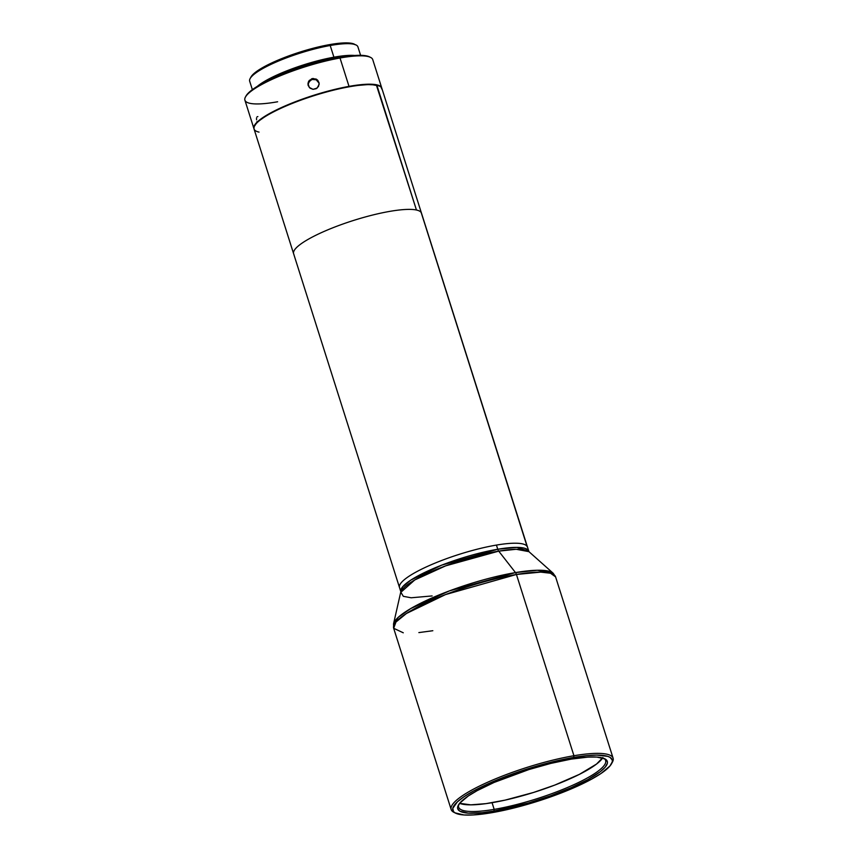 <?xml version="1.0" encoding="UTF-8"?>
<svg xmlns="http://www.w3.org/2000/svg" width="858" height="858" viewBox="0 0 858 858"><rect width="100%" height="100%" fill="white"/><g stroke="black" fill="none" stroke-linecap="round" stroke-linejoin="round"><path stroke-width="1.29" d="M602.863 757.528L596.557 764.038L579.407 774.356L554.729 785.102L533.526 792.46L505.094 800.128L486.046 803.624L470.785 804.847L459.631 803.324A77.123 15.637 162.4 0 0 492.052 802.702L494.176 809.373A77.123 15.637 -17.6 0 1 458.622 807.163A77.123 15.637 -17.6 0 1 458.869 804.354A77.123 15.637 162.4 0 0 494.176 809.373L493.908 811.067A78.464 15.916 -17.6 0 1 458.365 805.169A78.464 15.916 -17.6 0 1 571.149 759.126L550.847 763.395L528.957 769.54L494.09 782.442L477.069 790.69L468.307 795.967L459.856 803.045L457.679 806.928L457.668 808.568L459.802 811.153L468.189 813.127L482.121 812.698L493.908 811.067L528.742 802.884L550.632 795.774L570.967 787.751L587.987 779.504L600.225 771.739L605.201 767.159L607.378 763.266L607.389 761.625L605.255 759.04L596.868 757.067L588.127 757.088L571.149 759.126A78.464 15.916 -17.6 0 1 604.697 758.751A78.464 15.916 -17.6 0 1 577.949 784.587A78.464 15.916 -17.6 0 1 493.908 811.067L494.176 809.373A77.123 15.637 162.4 0 0 575.568 783.912A77.123 15.637 162.4 0 0 603.817 758.365A77.123 15.637 -17.6 0 1 605.641 760.531A77.123 15.637 -17.6 0 1 570.431 786.228A77.123 15.637 -17.6 0 1 494.176 809.373L492.052 802.702A77.123 15.637 162.4 0 0 602.606 757.968M256.521 117.921L256.563 119.755M257.872 116.581L256.982 116.892M308.033 85.049L309.212 80.48L312.966 78.453L317.074 79.655L319.112 83.344L318.5 86.444L316.216 88.685L313.041 89.339L310.038 88.181L308.226 85.575L307.99 83.441L308.612 81.381L311.894 78.668L316.162 79.065L317.857 80.416L318.951 83.033L316.205 79.794L311.947 79.408L308.666 82.111L308.022 84.685M454.869 812.751A84.942 17.224 -17.6 0 1 451.169 809.534A84.942 17.224 -17.6 0 1 489.939 781.22A84.942 17.224 -17.6 0 1 573.938 755.726A84.942 17.224 162.4 0 0 482.957 784.394A84.942 17.224 162.4 0 0 454 812.376L455.63 813.18A83.601 16.956 -17.6 0 1 484.126 785.638A83.601 16.956 -17.6 0 1 573.68 757.421L573.938 755.726L516.441 574.474A4.472 2.488 -99.6 0 0 515.486 572.586L498.723 551.136A4.472 2.488 80.4 0 1 497.758 549.249L496.439 545.077A67.063 13.599 162.4 0 0 430.126 565.207A67.063 13.599 162.4 0 0 399.506 587.558A67.063 13.599 -17.6 0 1 430.126 565.207A67.063 13.599 -17.6 0 1 496.439 545.077A67.063 13.599 -17.6 0 1 527.091 546.428L421.203 212.602A67.063 13.599 162.4 0 0 416.452 210.017A67.063 13.599 162.4 0 0 342.707 224.088A67.063 13.599 162.4 0 0 293.618 253.732A67.063 13.599 -17.6 0 1 342.707 224.088A67.063 13.599 -17.6 0 1 416.452 210.017L376.351 84.985A66.613 13.514 162.4 0 0 309.609 96.729A66.613 13.514 162.4 0 0 254.858 125.3L254.569 125.836A67.063 13.599 -17.6 0 1 309.695 97.072A67.063 13.599 -17.6 0 1 376.876 85.253A67.063 13.599 162.4 0 0 303.121 99.324A67.063 13.599 162.4 0 0 254.032 128.957L293.618 253.732A67.063 13.599 -17.6 0 0 293.876 254.3M403.281 632.796L393.672 628.281L395.956 622.018L406.445 613.481L445.516 594.583L516.441 574.474L573.938 755.726L573.68 757.421A83.601 16.956 -17.6 0 1 611.55 763.717A83.601 16.956 -17.6 0 1 491.377 812.773L473.284 814.95L463.974 814.971L455.04 812.858L453.528 811.614L452.777 808.365L457.378 801.855L464.092 796.685L473.434 791.055L491.57 782.271L528.721 768.521L566.773 758.687L586.239 755.694L596.739 755.094L607.754 756.359L610.017 757.335L612.29 760.091L612.28 761.84L609.963 765.98L600.965 773.519L591.623 779.139L573.487 787.934L536.336 801.672L513.02 808.215L491.377 812.773A83.601 16.956 -17.6 0 1 455.63 813.18M399.764 588.127A67.063 13.599 -17.6 0 1 399.506 587.558L400.836 591.73A67.063 13.599 -17.6 0 1 431.445 569.38A67.063 13.599 -17.6 0 1 497.758 549.249L516.881 547.383L528.678 551.168A67.063 13.599 -17.6 0 0 497.758 549.249A4.472 2.488 -99.6 0 0 498.723 551.136A67.653 13.717 162.4 0 0 400.89 592.288L403.324 596.321L411.154 597.779L432.11 595.935M611.55 763.717L612.419 762.119A84.942 17.224 162.4 0 0 573.938 755.726A84.942 17.224 -17.6 0 1 613.095 758.161L555.598 576.908A84.942 17.224 162.4 0 0 516.441 574.474L540.669 572.114L550.546 573.241L555.598 576.908L553.174 573.241L537.301 570.259L515.486 572.586A84.341 17.106 -17.6 0 1 553.174 573.241L528.946 551.662L516.216 549.27L498.723 551.136L515.486 572.586L449.399 590.894L410.8 608.526L398.53 617.084L393.532 623.884A84.341 17.106 -17.6 0 1 515.486 572.586A4.472 2.488 80.4 0 1 516.441 574.474A84.942 17.224 162.4 0 0 432.443 599.967A84.942 17.224 162.4 0 0 393.672 628.281L393.532 623.884L400.836 591.73L402.638 586.786L410.928 580.04L441.763 565.122L497.758 549.249L496.439 545.077A67.063 13.599 162.4 0 1 527.091 546.428A67.063 13.599 -17.6 0 1 527.348 546.996A67.063 13.599 162.4 0 0 527.091 546.428L421.203 212.602A67.063 13.599 -17.6 0 1 421.46 213.17A67.063 13.599 162.4 0 0 421.203 212.602A67.063 13.599 -17.6 0 0 416.452 210.017L376.876 85.253A67.063 13.599 -17.6 0 1 379.644 86.165L379.097 85.897A66.613 13.514 162.4 0 0 376.351 84.985L376.876 85.253A67.063 13.599 162.4 0 1 381.874 88.406L528.946 551.662A67.653 13.717 162.4 0 0 498.723 551.136L445.71 565.83L414.746 579.965L400.89 592.288M432.829 630.716L418.854 632.593M381.746 87.988L372.747 59.61A67.063 13.599 162.4 0 0 340.015 58.001L339.339 57.465A66.163 13.417 162.4 0 0 246.021 95.978L245.442 97.04A67.063 13.599 -17.6 0 1 340.015 58.001A67.063 13.599 162.4 0 0 274.624 78.207A67.063 13.599 162.4 0 0 244.905 100.172L253.904 128.539A67.063 13.599 -17.6 0 1 283.623 106.585A67.063 13.599 -17.6 0 1 349.013 86.379L340.015 58.001L349.013 86.379A67.063 13.599 -17.6 0 1 381.746 87.988A67.063 13.599 -17.6 0 1 381.799 88.202M277.627 101.77A67.063 13.599 -17.6 0 1 245.442 97.04M360.596 55.32L357.915 46.868A56.778 11.519 162.4 0 0 330.201 45.506L333.912 57.186L313.771 61.84L292.685 68.608L273.841 76.459L257.282 86.379A56.778 11.519 -17.6 0 1 333.912 57.186L330.201 45.506L329.182 44.691A55.438 11.24 162.4 0 0 250.997 76.963L250.128 78.561A56.778 11.519 -17.6 0 1 330.201 45.506A56.778 11.519 162.4 0 0 274.839 62.613A56.778 11.519 162.4 0 0 249.678 81.199L252.359 89.661M381.864 89.114L380.855 86.637L377.423 84.996L363.91 84.416L343.382 87.473L318.962 93.683L288.642 104.429L269.037 113.814L256.874 122.351L254.204 125.89L253.979 128.754A67.063 13.599 -17.6 0 1 253.904 128.539M319.144 83.923L318.897 82.304L319.122 84.416L317.128 88.084L313.041 89.339L309.266 87.43L307.99 83.441M261.626 83.923L274.903 76.437L293.146 68.833L313.578 62.28L333.076 57.776A54.987 11.154 162.4 0 1 349.195 55.985L333.076 57.776L333.344 58.623L333.076 57.776A54.987 11.154 162.4 0 0 262.055 83.634M259.041 132.111A67.063 13.599 -17.6 0 1 254.569 125.836M354.386 44.166A55.438 11.24 162.4 0 0 329.182 44.691L330.201 45.506A56.778 11.519 -17.6 0 1 356.016 44.97L350.525 43.136L337.709 43.426L319.659 46.654L299.142 52.338L270.538 63.503L257.153 71.064L250.804 77.349M333.912 57.186A56.778 11.519 -17.6 0 1 354.676 55.48L342.642 55.888L333.912 57.186M369.423 56.832A66.163 13.417 162.4 0 0 339.339 57.465L340.015 58.001A67.063 13.599 -17.6 0 1 370.506 57.368L367.363 56.092L361.722 55.352L344.594 56.596L327.971 59.803L303.485 66.592L285.414 72.994L264.672 82.239L253.357 88.932L248.412 92.954L245.785 96.45M379.118 85.907L370.356 84.374L352.617 85.886L335.65 89.286L310.928 96.3L292.857 102.821L272.361 112.141L261.4 118.822L256.746 122.801L254.44 126.223M613.095 758.161A84.942 17.224 -17.6 0 1 611.926 762.934M256.982 121.514L257.164 122.061M318.951 83.033L316.205 79.794L313.02 79.183L310.028 80.438L308.043 84.181M393.672 628.281L451.169 809.534M399.506 587.558L293.618 253.732"/></g></svg>
